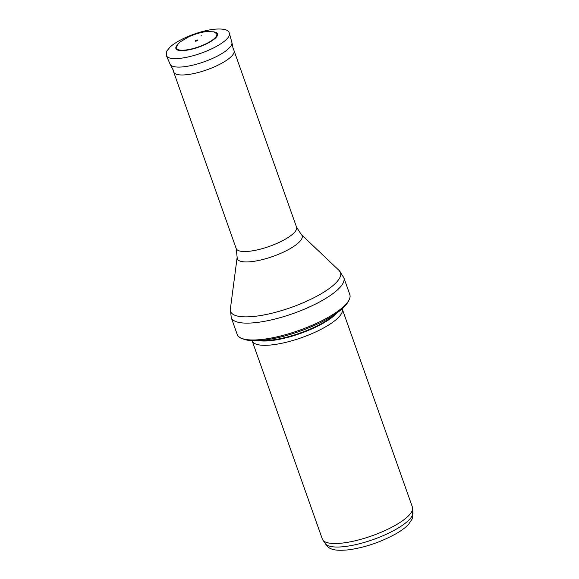 <?xml version="1.0" encoding="UTF-8"?>
<svg xmlns="http://www.w3.org/2000/svg" width="579" height="579" viewBox="0 0 579 579"><rect width="100%" height="100%" fill="white"/><g stroke="black" fill="none" stroke-linecap="round" stroke-linejoin="round"><path stroke-width="0.87" d="M342.16 308.752A47.782 13.476 160.5 0 1 342.247 308.969L412.436 507.182A47.782 13.476 160.5 0 1 412.646 508.232L412.943 512.632A46.588 13.143 160.5 0 1 390.695 532.152A46.588 13.143 160.5 0 1 345.591 546.453A46.588 13.143 160.5 0 1 325.384 543.645L322.843 540.033A47.782 13.476 160.5 0 1 322.351 539.085L252.162 340.872A47.782 13.476 160.5 0 1 252.089 340.647M412.646 508.232A47.782 13.476 160.5 0 1 389.826 528.251A47.782 13.476 160.5 0 1 343.564 542.921A47.782 13.476 160.5 0 1 322.843 540.033M342.247 308.969A47.782 13.476 160.5 0 1 321.171 329.256A47.782 13.476 160.5 0 1 273.375 344.708A47.782 13.476 160.5 0 1 252.162 340.872M263.727 339.229A59.731 16.849 160.5 0 1 238.874 336.754A59.731 16.849 160.5 0 1 237.202 334.43L231.238 317.582A59.731 16.849 160.5 0 0 257.764 322.373A59.731 16.849 160.5 0 0 317.502 303.056A59.731 16.849 160.5 0 0 343.846 277.703L349.81 294.559A59.731 16.849 160.5 0 1 349.977 297.403A59.731 16.849 160.5 0 1 263.727 339.229M233.134 48.231L234.017 50.583A32.019 9.032 160.5 0 1 234.032 50.626A32.019 9.032 160.5 0 1 219.911 64.218A32.019 9.032 160.5 0 1 187.893 74.575A32.019 9.032 160.5 0 1 173.678 72.006A32.019 9.032 160.5 0 1 173.657 71.962L172.868 69.574M197.236 39.987A1.455 0.413 160.5 0 1 197.577 39.973A1.455 0.413 160.5 0 1 197.627 40.487A1.455 0.413 160.5 0 1 195.782 41.196A1.455 0.413 160.5 0 1 195.304 40.776A1.455 0.413 160.5 0 1 197.236 39.987M216.618 33.734A21.278 6 160.5 0 1 198.72 46.812A21.278 6 160.5 0 1 176.573 47.912L177.427 44.786L180.163 41.912L188.45 36.976C194.595 34.183 200.566 32.381 206.37 31.577L213.991 31.838L216.618 33.734M337.116 312.769A46.653 13.158 160.5 0 1 272.593 340.43A46.653 13.158 160.5 0 1 258.531 340.597M335.154 314.144A46.588 13.143 160.5 0 1 272.463 339.953A46.588 13.143 160.5 0 1 260.926 340.43M301.341 234.604A34.393 9.705 160.5 0 1 288.885 249.361A34.393 9.705 160.5 0 1 252.553 261.513A34.393 9.705 160.5 0 1 237.151 257.337L236.196 248.557A32.019 9.032 160.5 0 0 250.41 251.127A32.019 9.032 160.5 0 0 282.436 240.77A32.019 9.032 160.5 0 0 296.549 227.178L301.341 234.604L339.164 270.531A58.298 16.444 160.5 0 1 318.052 295.543A58.298 16.444 160.5 0 1 256.475 316.141A58.298 16.444 160.5 0 1 230.362 309.063L231.238 317.582M214.411 31.99A22.074 6.224 160.5 0 1 198.814 47.073A22.074 6.224 160.5 0 1 177.188 45.169M229.429 33.379A33.444 9.43 160.5 0 1 200.993 53.239A33.444 9.43 160.5 0 1 166.39 55.7L166.781 51.053L170.139 46.964C173.172 44.236 177.391 41.536 182.798 38.873C193.089 33.937 203.243 30.759 213.275 29.319C228.444 27.864 228.835 31.91 229.429 33.379L231.875 42.376A32.75 9.235 160.5 0 1 204.032 61.83A32.75 9.235 160.5 0 1 170.154 64.233L173.657 70.913M201.514 35.826L201.014 35.884A9.561 2.7 160.5 0 1 201.514 35.826M324.899 542.718C328.257 549.377 333.533 551.302 349.18 549.768C365.385 547.358 380.946 542.038 395.877 533.816C401.204 530.777 405.409 527.664 408.484 524.487L412.574 518.343L412.733 511.612M238.874 336.754C239.199 337.651 241.942 338.773 247.095 340.126C252.003 340.951 258.068 340.893 265.291 339.96C282.342 337.564 299.806 332.223 317.683 323.943C325.586 320.194 332.259 316.329 337.702 312.342C344.367 307.738 348.464 302.759 349.977 297.403M339.164 270.531L343.846 277.703M237.151 257.337L230.362 309.063M296.549 227.178L234.032 50.626M236.196 248.557L173.678 72.006M231.875 42.376L233.359 49.772M166.39 55.7L170.154 64.233M197.577 39.973L197.794 40.291C196.628 41.152 195.803 41.319 195.304 40.776"/></g></svg>
